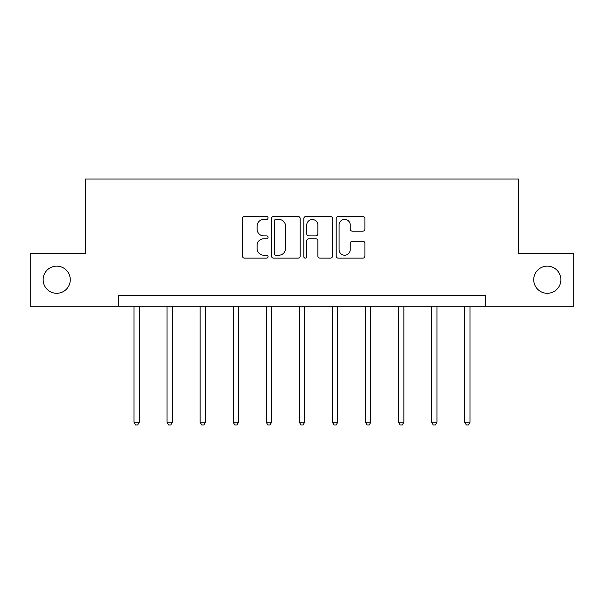 <?xml version="1.0" encoding="UTF-8"?>
<svg xmlns="http://www.w3.org/2000/svg" width="604" height="604" viewBox="0 0 604 604"><rect width="100%" height="100%" fill="white"/><g stroke="black" fill="none" stroke-linecap="round" stroke-linejoin="round"><path stroke-width="0.91" d="M533.732 279.72A13.567 13.567 0 0 0 547.299 293.287A13.567 13.567 0 0 0 560.867 279.72A13.567 13.567 0 0 0 547.299 266.145A13.567 13.567 0 0 0 533.732 279.72M43.133 279.72A13.567 13.567 0 0 0 56.7 293.287A13.567 13.567 0 0 0 70.268 279.72A13.567 13.567 0 0 0 56.7 266.145A13.567 13.567 0 0 0 43.133 279.72M268.078 217.961A1.457 1.457 0 0 0 266.621 216.504L244.514 216.504A2.084 2.084 0 0 0 242.431 218.588L242.431 256.043A2.084 2.084 0 0 0 244.514 258.127L266.621 258.127A1.457 1.457 0 0 0 268.078 256.67A1.457 1.457 0 0 0 266.621 255.213L263.759 255.213A6.659 6.659 0 0 1 257.1 248.554L257.1 245.428A6.659 6.659 0 0 1 263.759 238.769L266.621 238.769A1.457 1.457 0 0 0 268.078 237.312A1.457 1.457 0 0 0 266.621 235.862L263.759 235.862A6.659 6.659 0 0 1 257.1 229.195L257.1 226.077A6.659 6.659 0 0 1 263.759 219.418L266.621 219.418A1.457 1.457 0 0 0 268.078 217.961M362.815 231.173A2.084 2.084 0 0 0 364.899 229.097L364.899 218.588A2.084 2.084 0 0 0 362.815 216.504L338.263 216.504A2.084 2.084 0 0 0 336.179 218.588L336.179 256.043A2.084 2.084 0 0 0 338.263 258.127L362.815 258.127A2.084 2.084 0 0 0 364.899 256.043L364.899 243.352A2.084 2.084 0 0 0 362.815 241.268L352.306 241.268A2.084 2.084 0 0 0 350.229 243.352L350.229 249.648A5.564 5.564 0 0 1 344.665 255.213A5.564 5.564 0 0 1 339.093 249.648L339.093 224.982A5.564 5.564 0 0 1 344.665 219.418A5.564 5.564 0 0 1 350.229 224.982L350.229 229.097A2.084 2.084 0 0 0 352.306 231.173L362.815 231.173M118.716 306.22L30.2 306.22L30.2 253.219L85.64 253.219L85.64 179.011L518.36 179.011L518.36 253.219L573.8 253.219L573.8 306.22L485.284 306.22L485.284 295.62L118.716 295.62L118.716 306.22L485.284 306.22M300.18 218.588A2.084 2.084 0 0 0 298.097 216.504L273.544 216.504A2.084 2.084 0 0 0 271.46 218.588L271.46 256.043A2.084 2.084 0 0 0 273.544 258.127L298.097 258.127A2.084 2.084 0 0 0 300.18 256.043L300.18 218.588M305.903 216.504L330.456 216.504A2.084 2.084 0 0 1 332.54 218.588L332.54 256.043A2.084 2.084 0 0 1 330.456 258.127L319.946 258.127A2.084 2.084 0 0 1 317.87 256.043L317.87 240.853A2.084 2.084 0 0 0 315.786 238.769L308.818 238.769A2.084 2.084 0 0 0 306.734 240.853L306.734 256.67A1.457 1.457 0 0 1 305.277 258.127A1.457 1.457 0 0 1 303.82 256.67L303.82 218.588A2.084 2.084 0 0 1 305.903 216.504M275.832 219.418A1.457 1.457 0 0 0 274.375 220.875L274.375 253.756A1.457 1.457 0 0 0 275.832 255.213L278.852 255.213A6.659 6.659 0 0 0 285.511 248.554L285.511 226.077A6.659 6.659 0 0 0 278.852 219.418L275.832 219.418M317.87 225.088A5.564 5.564 0 0 0 312.298 219.524A5.564 5.564 0 0 0 306.734 225.088L306.734 233.778A2.084 2.084 0 0 0 308.818 235.862L315.786 235.862A2.084 2.084 0 0 0 317.87 233.778L317.87 225.088M133.982 306.22L133.982 422.234L139.282 422.234L139.282 306.22M139.282 422.234L137.689 424.989L135.568 424.989L133.982 422.234M167.051 306.22L167.051 422.234L172.351 422.234L172.351 306.22M172.351 422.234L170.766 424.989L168.644 424.989L167.051 422.234M200.128 306.22L200.128 422.234L205.428 422.234L205.428 306.22M205.428 422.234L203.835 424.989L201.721 424.989L200.128 422.234M233.204 306.22L233.204 422.234L238.504 422.234L238.504 306.22M238.504 422.234L236.911 424.989L234.79 424.989L233.204 422.234M266.273 306.22L266.273 422.234L271.573 422.234L271.573 306.22M271.573 422.234L269.988 424.989L267.866 424.989L266.273 422.234M299.35 306.22L299.35 422.234L304.65 422.234L304.65 306.22M304.65 422.234L303.057 424.989L300.943 424.989L299.35 422.234M332.427 306.22L332.427 422.234L337.727 422.234L337.727 306.22M337.727 422.234L336.134 424.989L334.012 424.989L332.427 422.234M365.495 306.22L365.495 422.234L370.796 422.234L370.796 306.22M370.796 422.234L369.21 424.989L367.089 424.989L365.495 422.234M398.572 306.22L398.572 422.234L403.872 422.234L403.872 306.22M403.872 422.234L402.279 424.989L400.165 424.989L398.572 422.234M431.649 306.22L431.649 422.234L436.949 422.234L436.949 306.22M436.949 422.234L435.356 424.989L433.234 424.989L431.649 422.234M464.718 306.22L464.718 422.234L470.018 422.234L470.018 306.22M470.018 422.234L468.432 424.989L466.311 424.989L464.718 422.234"/></g></svg>
